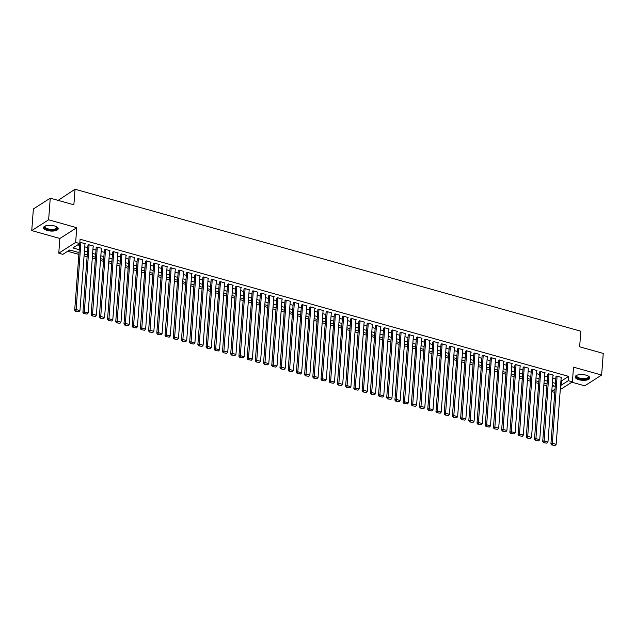 <?xml version="1.0" encoding="UTF-8"?>
<svg xmlns="http://www.w3.org/2000/svg" width="635" height="635" viewBox="0 0 635 635"><rect width="100%" height="100%" fill="white"/><g stroke="black" fill="none" stroke-linecap="round" stroke-linejoin="round"><path stroke-width="0.95" d="M47.307 230.465A7.342 2.85 -175.7 0 0 58.19 228.743A7.342 2.85 -175.7 0 0 54.427 225.917A7.342 2.85 -175.7 0 0 43.545 227.64A7.342 2.85 -175.7 0 0 47.307 230.465M578.945 379.714A7.342 2.85 -175.7 0 0 589.828 377.992A7.342 2.85 -175.7 0 0 586.065 375.166A7.342 2.85 -175.7 0 0 575.183 376.888A7.342 2.85 -175.7 0 0 578.945 379.714M79.034 252.587L69.715 249.976L62.873 254.341L58.769 253.19L75.652 242.411L79.756 243.562L72.914 247.936L79.248 249.714M59.873 238.482L76.756 227.703L48.633 219.805L50.26 198.176L33.377 208.955L31.75 230.584L59.873 238.482L58.769 253.19M58.126 200.382L75.041 189.23L580.819 331.216L579.644 346.789L603.25 353.417L601.623 375.047L573.5 367.149L572.397 381.857L560.284 389.596M571.849 382.206L584.74 385.826L601.623 375.047M554.792 392.438L551.744 391.589M67.675 251.277L78.899 254.421M84.066 255.873L87.106 256.731M92.273 258.183L95.313 259.032M100.489 260.485L103.529 261.342M108.696 262.787L111.736 263.644M116.903 265.097L119.951 265.946M125.119 267.398L128.159 268.256M133.326 269.708L136.366 270.558M141.541 272.01L144.582 272.859M149.749 274.312L152.789 275.169M157.956 276.622L161.004 277.471M166.172 278.924L169.212 279.781M174.379 281.226L177.427 282.083M182.594 283.535L185.634 284.385M190.802 285.837L193.842 286.695M199.017 288.147L202.057 288.996M207.224 290.449L210.264 291.306M215.432 292.751L218.48 293.608M223.647 295.061L226.687 295.91M231.854 297.363L234.894 298.22M240.07 299.672L243.11 300.522M248.277 301.974L251.317 302.831M256.484 304.276L259.532 305.133M264.7 306.586L267.74 307.435M272.907 308.888L275.955 309.745M281.122 311.198L284.162 312.047M289.33 313.499L292.37 314.357M297.545 315.801L300.585 316.659M305.752 318.111L308.793 318.96M313.96 320.413L317.008 321.27M322.175 322.723L325.215 323.572M330.383 325.025L333.423 325.882M338.598 327.327L341.638 328.184M346.805 329.636L349.845 330.486M355.013 331.938L358.061 332.796M363.228 334.248L366.268 335.097M371.435 336.55L374.483 337.399M379.651 338.852L382.691 339.709M387.858 341.162L390.898 342.011M396.073 343.464L399.113 344.321M404.281 345.765L407.321 346.623M412.488 348.075L415.536 348.925M420.703 350.377L423.743 351.234M428.911 352.687L431.951 353.536M437.126 354.989L440.166 355.846M445.333 357.291L448.373 358.148M453.541 359.601L456.589 360.45M461.756 361.902L464.796 362.76M469.964 364.212L473.011 365.061M478.179 366.514L481.219 367.371M486.386 368.816L489.426 369.673M494.601 371.126L497.642 371.975M502.809 373.428L505.849 374.285M511.016 375.737L514.064 376.587M519.232 378.039L522.272 378.897M527.439 380.341L530.479 381.198M535.654 382.651L538.694 383.5M543.862 384.953L546.902 385.81M48.633 219.805L31.75 230.584M84.955 244.046L85.392 243.769L80.47 242.387L79.812 242.8M93.162 246.356L93.607 246.07L88.678 244.689L87.947 245.531M101.378 248.658L101.814 248.38L96.885 246.991L96.155 247.84M109.585 250.968L110.022 250.682L105.1 249.301L104.37 250.142M117.793 253.27L118.237 252.992L113.308 251.603L112.578 252.452M126.008 255.572L126.444 255.294L121.523 253.913L120.793 254.754M134.215 257.881L134.66 257.596L129.73 256.215L129 257.056M142.43 260.183L142.867 259.905L137.946 258.516L137.208 259.366M150.638 262.493L151.082 262.207L146.153 260.826L145.423 261.668M158.853 264.795L159.29 264.509L154.361 263.128L153.63 263.977M167.061 267.097L167.497 266.819L162.576 265.438L161.846 266.279M175.268 269.407L175.712 269.121L170.783 267.74L170.053 268.581M183.483 271.709L183.92 271.431L178.999 270.042L178.268 270.891M191.691 274.01L192.135 273.733L187.206 272.351L186.476 273.193M199.906 276.32L200.343 276.034L195.413 274.653L194.683 275.495M208.113 278.622L208.55 278.344L203.629 276.963L202.898 277.805M216.321 280.932L216.765 280.646L211.836 279.265L211.106 280.106M224.536 283.234L224.973 282.956L220.051 281.567L219.321 282.416M232.743 285.536L233.188 285.258L228.259 283.877L227.528 284.718M240.959 287.845L241.395 287.56L236.466 286.179L235.736 287.02M249.166 290.147L249.611 289.87L244.681 288.488L243.951 289.33M257.373 292.457L257.818 292.171L252.889 290.79L252.159 291.632M265.589 294.759L266.025 294.481L261.104 293.092L260.374 293.941M273.796 297.061L274.241 296.783L269.311 295.402L268.581 296.243M282.011 299.371L282.448 299.085L277.527 297.704L276.796 298.545M290.219 301.673L290.663 301.395L285.734 300.014L285.004 300.855M298.434 303.982L298.871 303.697L293.941 302.316L293.211 303.157M306.641 306.284L307.078 306.006L302.157 304.617L301.427 305.467M314.849 308.586L315.293 308.308L310.364 306.927L309.634 307.769M323.064 310.896L323.501 310.61L318.579 309.229L317.849 310.07M331.272 313.198L331.716 312.92L326.787 311.531L326.057 312.38M339.487 315.508L339.923 315.222L334.994 313.841L334.264 314.682M347.694 317.81L348.139 317.524L343.21 316.143L342.479 316.992M355.902 320.111L356.346 319.834L351.417 318.452L350.687 319.294M364.117 322.421L364.553 322.135L359.632 320.754L358.902 321.596M372.324 324.723L372.769 324.445L367.84 323.056L367.109 323.906M380.54 327.025L380.976 326.747L376.055 325.366L375.325 326.207M388.747 329.335L389.191 329.049L384.262 327.668L383.532 328.517M396.962 331.637L397.399 331.359L392.47 329.978L391.739 330.819M405.17 333.947L405.606 333.661L400.685 332.28L399.955 333.121M413.377 336.248L413.822 335.971L408.892 334.581L408.162 335.431M421.592 338.55L422.029 338.272L417.108 336.891L416.377 337.733M429.8 340.86L430.244 340.574L425.315 339.193L424.585 340.035M438.015 343.162L438.452 342.884L433.522 341.503L432.792 342.344M446.222 345.472L446.667 345.186L441.738 343.805L441.007 344.646M454.43 347.774L454.874 347.496L449.945 346.107L449.215 346.956M462.645 350.075L463.082 349.798L458.16 348.417L457.43 349.258M470.853 352.385L471.297 352.1L466.368 350.718L465.638 351.56M479.068 354.687L479.504 354.409L474.583 353.028L473.853 353.87M487.275 356.997L487.72 356.711L482.79 355.33L482.06 356.171M495.49 359.299L495.927 359.021L490.998 357.632L490.268 358.481M503.698 361.601L504.134 361.323L499.213 359.942L498.483 360.783M511.905 363.911L512.35 363.625L507.421 362.244L506.69 363.085M520.121 366.212L520.557 365.935L515.636 364.546L514.906 365.395M528.328 368.522L528.772 368.236L523.843 366.855L523.113 367.697M536.543 370.824L536.98 370.546L532.051 369.157L531.32 370.007M544.751 373.126L545.195 372.848L540.266 371.467L539.536 372.308M552.958 375.436L553.403 375.15L548.473 373.769L547.743 374.61M552.101 386.929L553.768 385.858M560.959 380.524L561.769 380.754L568.619 376.38L80.081 239.236L79.756 243.562M77.716 244.864L79.573 245.388M84.741 246.84L87.789 247.69M92.956 249.142L95.996 249.999M101.163 251.444L104.203 252.301M109.379 253.754L112.419 254.603M117.586 256.056L120.626 256.913M125.793 258.358L128.841 259.215M134.009 260.667L137.049 261.517M142.216 262.969L145.256 263.827M150.431 265.279L153.472 266.128M158.639 267.581L161.679 268.438M166.854 269.883L169.894 270.74M175.062 272.193L178.102 273.042M183.269 274.495L186.317 275.352M191.484 276.804L194.524 277.654M199.692 279.106L202.732 279.964M207.907 281.408L210.947 282.265M216.114 283.718L219.154 284.567M224.322 286.02L227.37 286.877M232.537 288.33L235.577 289.179M240.744 290.632L243.784 291.489M248.96 292.933L252 293.791M257.167 295.243L260.207 296.093M265.382 297.545L268.422 298.402M273.59 299.855L276.63 300.704M281.797 302.157L284.845 303.014M290.012 304.459L293.052 305.316M298.22 306.769L301.26 307.618M306.435 309.07L309.475 309.928M314.642 311.38L317.683 312.229M322.85 313.682L325.898 314.531M331.065 315.984L334.105 316.841M339.273 318.294L342.313 319.143M347.488 320.596L350.528 321.453M355.695 322.897L358.735 323.755M363.911 325.207L366.951 326.057M372.118 327.509L375.158 328.366M380.325 329.819L383.373 330.668M388.541 332.121L391.581 332.978M396.748 334.423L399.788 335.28M404.963 336.733L408.003 337.582M413.171 339.034L416.211 339.892M421.378 341.344L424.426 342.194M429.593 343.646L432.633 344.503M437.801 345.948L440.841 346.805M446.016 348.258L449.056 349.107M454.223 350.56L457.264 351.417M462.431 352.869L465.479 353.719M470.646 355.171L473.686 356.029M478.853 357.473L481.901 358.33M487.069 359.783L490.109 360.632M495.276 362.085L498.316 362.942M503.492 364.395L506.532 365.244M511.699 366.697L514.739 367.554M519.906 368.998L522.954 369.856M528.122 371.308L531.162 372.158M536.329 373.61L539.369 374.467M544.544 375.912L547.584 376.769M552.752 378.222L555.792 379.071M561.173 377.738L561.61 377.46L556.689 376.071L555.958 376.92M76.756 227.703L75.652 242.411M568.619 376.38L568.293 380.706L572.397 381.857M50.26 198.176L73.866 204.803L75.041 189.23M555.252 386.278L552.212 385.421M547.045 383.969L543.997 383.119M538.829 381.667L535.789 380.809M530.622 379.365L527.582 378.508M522.407 377.055L519.366 376.206M514.199 374.753L511.159 373.896M505.992 372.443L502.944 371.594M497.776 370.141L494.736 369.284M489.569 367.84L486.529 366.982M481.354 365.53L478.314 364.68M473.146 363.228L470.106 362.371M464.931 360.918L461.891 360.069M456.724 358.616L453.684 357.759M448.516 356.314L445.468 355.457M440.301 354.005L437.261 353.155M432.094 351.703L429.054 350.845M423.878 349.401L420.838 348.544M415.671 347.091L412.631 346.242M407.464 344.789L404.416 343.932M399.248 342.479L396.208 341.63M391.041 340.177L388.001 339.32M382.826 337.876L379.786 337.018M374.618 335.566L371.578 334.716M366.403 333.264L363.363 332.407M358.196 330.954L355.155 330.105M349.988 328.652L346.94 327.795M341.773 326.35L338.733 325.493M333.565 324.041L330.525 323.191M325.35 321.739L322.31 320.881M317.143 319.429L314.103 318.579M308.935 317.127L305.887 316.27M300.72 314.825L297.68 313.968M292.513 312.515L289.473 311.666M284.297 310.213L281.257 309.356M276.09 307.904L273.05 307.054M267.875 305.602L264.835 304.744M259.667 303.3L256.627 302.443M251.46 300.99L248.412 300.141M243.245 298.688L240.205 297.831M235.037 296.378L231.997 295.529M226.822 294.076L223.782 293.227M218.615 291.775L215.575 290.917M210.407 289.465L207.359 288.615M202.192 287.163L199.152 286.306M193.985 284.861L190.945 284.004M185.769 282.551L182.729 281.702M177.562 280.249L174.522 279.392M169.355 277.94L166.306 277.09M161.139 275.638L158.099 274.78M152.932 273.336L149.884 272.478M144.716 271.026L141.676 270.177M136.509 268.724L133.469 267.867M128.294 266.414L125.254 265.565M120.086 264.112L117.046 263.255M111.879 261.81L108.831 260.953M103.664 259.501L100.624 258.651M95.456 257.199L92.416 256.342M87.241 254.889L84.201 254.04M551.775 391.255L555.038 389.176M560.642 384.85L561.443 385.08L568.293 380.706M84.415 251.166L87.463 252.016M92.631 253.468L95.671 254.325M100.838 255.77L103.878 256.627M109.053 258.08L112.093 258.929M117.261 260.382L120.301 261.239M125.468 262.692L128.516 263.541M133.683 264.993L136.723 265.843M141.891 267.295L144.939 268.153M150.106 269.605L153.146 270.454M158.313 271.907L161.353 272.764M166.529 274.209L169.569 275.066M174.736 276.519L177.776 277.368M182.943 278.821L185.991 279.678M191.159 281.13L194.199 281.98M199.366 283.432L202.406 284.29M207.581 285.734L210.622 286.591M215.789 288.044L218.829 288.893M223.996 290.346L227.044 291.203M232.212 292.656L235.252 293.505M240.419 294.957L243.459 295.815M248.634 297.259L251.674 298.117M256.842 299.569L259.882 300.418M265.057 301.871L268.097 302.728M273.264 304.181L276.304 305.03M281.472 306.483L284.52 307.34M289.687 308.785L292.727 309.642M297.894 311.094L300.934 311.944M306.11 313.396L309.15 314.254M314.317 315.706L317.357 316.555M322.524 318.008L325.572 318.865M330.74 320.31L333.78 321.167M338.947 322.62L341.987 323.469M347.162 324.922L350.202 325.779M355.37 327.223L358.41 328.081M363.585 329.533L366.625 330.383M371.792 331.835L374.833 332.692M380 334.145L383.048 334.994M388.215 336.447L391.255 337.304M396.423 338.749L399.463 339.606M404.638 341.058L407.678 341.908M412.845 343.36L415.885 344.218M421.053 345.67L424.101 346.519M429.268 347.972L432.308 348.829M437.475 350.274L440.515 351.131M445.691 352.584L448.731 353.433M453.898 354.886L456.938 355.743M462.113 357.195L465.153 358.045M470.321 359.497L473.361 360.355M478.528 361.799L481.576 362.656M486.743 364.109L489.783 364.958M494.951 366.411L497.991 367.268M503.166 368.721L506.206 369.57M511.373 371.023L514.413 371.88M519.581 373.324L522.629 374.182M527.796 375.634L530.836 376.484M536.003 377.936L539.044 378.793M544.219 380.246L547.259 381.095M552.426 382.548L555.466 383.397M561.769 380.754L561.443 385.08M561.205 377.341L556.165 444.309L552.061 443.159L550.918 443.889L551.791 444.968L555.125 445.484L551.791 444.968M555.982 376.523L550.918 443.889M557.093 376.19L552.252 444.675M555.125 445.484L556.165 444.309M588.288 376.047A6.358 2.469 4.3 0 1 588.383 376.142A6.358 2.469 4.3 0 1 586.811 378.857A6.358 2.469 4.3 0 1 579.477 378.714A6.358 2.469 4.3 0 1 576.89 375.277A6.358 2.469 4.3 0 1 577.001 375.206M577.08 375.174A5.882 2.286 -175.7 0 0 576.723 375.872A5.882 2.286 -175.7 0 0 579.739 378.135A5.882 2.286 -175.7 0 0 588.462 376.753A5.882 2.286 -175.7 0 0 588.208 376.007M575.294 376.476A7.295 2.834 -175.7 0 0 579.025 379.008A7.295 2.834 -175.7 0 0 589.78 377.563M56.642 226.806A6.358 2.469 4.3 0 1 56.745 226.893A6.358 2.469 4.3 0 1 57.261 227.862A6.358 2.469 4.3 0 1 51.022 229.981A6.358 2.469 4.3 0 1 44.577 227.139A6.358 2.469 4.3 0 1 45.252 226.028A6.358 2.469 4.3 0 1 45.363 225.957M45.442 225.925A5.882 2.286 -175.7 0 0 45.085 226.624A5.882 2.286 -175.7 0 0 45.077 226.735A5.882 2.286 -175.7 0 0 50.911 229.354A5.882 2.286 -175.7 0 0 56.817 227.513A5.882 2.286 -175.7 0 0 56.825 227.401A5.882 2.286 -175.7 0 0 56.571 226.758M43.656 227.227A7.295 2.834 -175.7 0 0 50.705 230.33A7.295 2.834 -175.7 0 0 58.142 228.314M552.99 375.039L547.957 442.008L543.854 440.849L542.711 441.579L543.584 442.658L546.91 443.174L543.584 442.658M547.775 374.213L542.711 441.579M548.886 373.888L544.036 442.365M546.91 443.174L547.957 442.008M544.782 372.729L539.742 439.698L535.638 438.547L534.503 439.277L535.376 440.357L538.702 440.873L535.376 440.357M539.567 371.912L534.503 439.277M540.679 371.578L535.829 440.063M538.702 440.873L539.742 439.698M536.567 370.427L531.535 437.396L527.431 436.245L526.288 436.967L527.161 438.047L530.495 438.563L527.161 438.047M531.352 369.61L526.288 436.967M532.463 369.276L527.621 437.761M530.495 438.563L531.535 437.396M528.36 368.125L523.327 435.086L519.216 433.935L518.081 434.665L518.954 435.745L522.28 436.261L518.954 435.745M523.145 367.3L518.081 434.665M524.256 366.966L519.406 435.451M522.28 436.261L523.327 435.086M520.152 365.816L515.112 432.784L511.008 431.633L509.865 432.364L510.738 433.443L514.072 433.959L510.738 433.443M514.929 364.998L509.865 432.364M516.041 364.665L511.199 433.149M514.072 433.959L515.112 432.784M511.937 363.514L506.905 430.482L502.801 429.331L501.658 430.054L502.531 431.133L505.857 431.649L502.531 431.133M506.722 362.688L501.658 430.054M507.833 362.363L502.983 430.847M505.857 431.649L506.905 430.482M503.73 361.204L498.689 428.173L494.586 427.022L493.443 427.752L494.316 428.831L497.649 429.347L494.316 428.831M498.515 360.386L493.443 427.752M499.626 360.053L494.776 428.538M497.649 429.347L498.689 428.173M495.514 358.902L490.482 425.871L486.378 424.72L485.235 425.442L486.108 426.522L489.442 427.037L486.108 426.522M490.299 358.084L485.235 425.442M491.411 357.751L486.569 426.236M489.442 427.037L490.482 425.871M487.307 356.6L482.275 423.569L478.163 422.41L477.028 423.14L477.901 424.22L481.227 424.736L477.901 424.22M482.092 355.775L477.028 423.14M483.203 355.441L478.353 423.926M481.227 424.736L482.275 423.569M479.092 354.29L474.059 421.259L469.956 420.108L468.813 420.838L469.686 421.918L473.019 422.434L469.686 421.918M473.877 353.473L468.813 420.838M474.988 353.139L470.146 421.624M473.019 422.434L474.059 421.259M470.884 351.988L465.852 418.957L461.74 417.806L460.605 418.528L461.478 419.608L464.804 420.124L461.478 419.608M465.669 351.163L460.605 418.528M466.781 350.837L461.931 419.322M464.804 420.124L465.852 418.957M462.677 349.679L457.637 416.647L453.533 415.496L452.39 416.227L453.263 417.306L456.597 417.822L453.263 417.306M457.454 348.861L452.39 416.227M458.565 348.528L453.723 417.012M456.597 417.822L457.637 416.647M454.462 347.377L449.429 414.345L445.325 413.194L444.183 413.925L445.056 414.996L448.389 415.512L445.056 414.996M449.247 346.559L444.183 413.925M450.358 346.226L445.508 414.711M448.389 415.512L449.429 414.345M446.254 345.075L441.214 412.044L437.11 410.885L435.975 411.615L436.848 412.694L440.174 413.21L436.848 412.694M441.039 344.249L435.975 411.615M442.15 343.916L437.301 412.401M440.174 413.21L441.214 412.044M438.039 342.765L433.006 409.734L428.903 408.583L427.76 409.313L428.633 410.393L431.967 410.908L428.633 410.393M432.824 341.947L427.76 409.313M433.935 341.614L429.093 410.099M431.967 410.908L433.006 409.734M429.831 340.463L424.799 407.432L420.688 406.281L419.552 407.003L420.426 408.083L423.751 408.599L420.426 408.083M424.617 339.646L419.552 407.003M425.728 339.312L420.878 407.797M423.751 408.599L424.799 407.432M421.624 338.161L416.584 405.122L412.48 403.971L411.337 404.701L412.21 405.781L415.544 406.297L412.21 405.781M416.401 337.336L411.337 404.701M417.512 337.002L412.671 405.487M415.544 406.297L416.584 405.122M413.409 335.851L408.376 402.82L404.273 401.669L403.13 402.399L404.003 403.479L407.329 403.987L404.003 403.479M408.194 335.034L403.13 402.399M409.305 334.701L404.455 403.185M407.329 403.987L408.376 402.82M405.201 333.55L400.161 400.518L396.057 399.359L394.914 400.09L395.788 401.169L399.121 401.685L395.788 401.169M399.986 332.724L394.914 400.09M401.098 332.399L396.248 400.875M399.121 401.685L400.161 400.518M396.986 331.24L391.954 398.208L387.85 397.058L386.707 397.788L387.58 398.867L390.914 399.383L387.58 398.867M391.771 330.422L386.707 397.788M392.882 330.089L388.041 398.574M390.914 399.383L391.954 398.208M388.779 328.938L383.746 395.907L379.635 394.756L378.5 395.478L379.373 396.558L382.699 397.073L379.373 396.558M383.564 328.12L378.5 395.478M384.675 327.787L379.825 396.272M382.699 397.073L383.746 395.907M380.563 326.636L375.531 393.597L371.427 392.446L370.284 393.176L371.157 394.256L374.491 394.772L371.157 394.256M375.349 325.811L370.284 393.176M376.46 325.477L371.618 393.962M374.491 394.772L375.531 393.597M372.356 324.326L367.324 391.295L363.212 390.144L362.077 390.874L362.95 391.954L366.276 392.462L362.95 391.954M367.141 323.509L362.077 390.874M368.252 323.175L363.403 391.66M366.276 392.462L367.324 391.295M364.149 322.024L359.108 388.993L355.005 387.834L353.862 388.564L354.735 389.644L358.069 390.16L354.735 389.644M358.926 321.199L353.862 388.564M360.037 320.873L355.195 389.35M358.069 390.16L359.108 388.993M355.933 319.715L350.901 386.683L346.797 385.532L345.654 386.263L346.527 387.342L349.861 387.858L346.527 387.342M350.718 318.897L345.654 386.263M351.83 318.564L346.98 387.048M349.861 387.858L350.901 386.683M347.726 317.413L342.686 384.381L338.582 383.23L337.447 383.953L338.32 385.032L341.646 385.548L338.32 385.032M342.511 316.595L337.447 383.953M343.622 316.262L338.772 384.747M341.646 385.548L342.686 384.381M339.511 315.111L334.478 382.072L330.375 380.921L329.232 381.651L330.105 382.73L333.438 383.246L330.105 382.73M334.296 314.285L329.232 381.651M335.407 313.952L330.565 382.437M333.438 383.246L334.478 382.072M331.303 312.801L326.271 379.77L322.159 378.619L321.024 379.349L321.897 380.428L325.223 380.944L321.897 380.428M326.088 311.983L321.024 379.349M327.2 311.65L322.35 380.135M325.223 380.944L326.271 379.77M323.096 310.499L318.056 377.468L313.952 376.309L312.809 377.039L313.682 378.119L317.016 378.635L313.682 378.119M317.873 309.674L312.809 377.039M318.984 309.348L314.142 377.825M317.016 378.635L318.056 377.468M314.881 308.189L309.848 375.158L305.745 374.007L304.602 374.737L305.475 375.817L308.8 376.333L305.475 375.817M309.666 307.372L304.602 374.737M310.777 307.038L305.927 375.523M308.8 376.333L309.848 375.158M306.673 305.887L301.633 372.856L297.529 371.705L296.386 372.427L297.259 373.507L300.593 374.023L297.259 373.507M301.458 305.07L296.386 372.427M302.57 304.736L297.72 373.221M300.593 374.023L301.633 372.856M298.458 303.586L293.426 370.554L289.322 369.395L288.179 370.126L289.052 371.205L292.386 371.721L289.052 371.205M293.243 302.76L288.179 370.126M294.354 302.427L289.512 370.911M292.386 371.721L293.426 370.554M290.251 301.276L285.218 368.244L281.107 367.094L279.971 367.824L280.845 368.903L284.17 369.419L280.845 368.903M285.036 300.458L279.971 367.824M286.147 300.125L281.297 368.61M284.17 369.419L285.218 368.244M282.043 298.974L277.003 365.943L272.899 364.792L271.756 365.514L272.629 366.593L275.963 367.109L272.629 366.593M276.82 298.148L271.756 365.514M277.932 297.823L273.09 366.308M275.963 367.109L277.003 365.943M273.828 296.664L268.795 363.633L264.692 362.482L263.549 363.212L264.422 364.292L267.748 364.808L264.422 364.292M268.613 295.846L263.549 363.212M269.724 295.513L264.874 363.998M267.748 364.808L268.795 363.633M265.62 294.362L260.58 361.331L256.476 360.18L255.333 360.91L256.207 361.982L259.54 362.498L256.207 361.982M260.398 293.545L255.333 360.91M261.509 293.211L256.667 361.696M259.54 362.498L260.58 361.331M257.405 292.06L252.373 359.029L248.269 357.87L247.126 358.6L247.999 359.68L251.333 360.196L247.999 359.68M252.19 291.235L247.126 358.6M253.301 290.901L248.452 359.386M251.333 360.196L252.373 359.029M249.198 289.75L244.157 356.719L240.054 355.568L238.919 356.298L239.792 357.378L243.118 357.894L239.792 357.378M243.983 288.933L238.919 356.298M245.094 288.6L240.244 357.084M243.118 357.894L244.157 356.719M240.983 287.449L235.95 354.417L231.846 353.266L230.703 353.989L231.577 355.068L234.91 355.584L231.577 355.068M235.768 286.631L230.703 353.989M236.879 286.298L232.037 354.782M234.91 355.584L235.95 354.417M232.775 285.139L227.743 352.108L223.631 350.957L222.496 351.687L223.369 352.766L226.695 353.282L223.369 352.766M227.56 284.321L222.496 351.687M228.671 283.988L223.822 352.473M226.695 353.282L227.743 352.108M224.568 282.837L219.527 349.806L215.424 348.655L214.281 349.385L215.154 350.464L218.488 350.972L215.154 350.464M219.345 282.019L214.281 349.385M220.456 281.686L215.614 350.171M218.488 350.972L219.527 349.806M216.352 280.535L211.32 347.504L207.216 346.345L206.073 347.075L206.947 348.155L210.272 348.671L206.947 348.155M211.137 279.71L206.073 347.075M212.249 279.384L207.399 347.861M210.272 348.671L211.32 347.504M208.145 278.225L203.105 345.194L199.001 344.043L197.858 344.773L198.731 345.853L202.065 346.369L198.731 345.853M202.93 277.408L197.858 344.773M204.041 277.074L199.192 345.559M202.065 346.369L203.105 345.194M199.93 275.923L194.897 342.892L190.794 341.741L189.651 342.463L190.524 343.543L193.858 344.059L190.524 343.543M194.715 275.106L189.651 342.463M195.826 274.772L190.984 343.257M193.858 344.059L194.897 342.892M191.722 273.622L186.69 340.582L182.578 339.431L181.443 340.162L182.316 341.241L185.642 341.757L182.316 341.241M186.507 272.796L181.443 340.162M187.619 272.463L182.769 340.947M185.642 341.757L186.69 340.582M183.515 271.312L178.475 338.28L174.371 337.129L173.228 337.86L174.101 338.939L177.435 339.447L174.101 338.939M178.292 270.494L173.228 337.86M179.403 270.161L174.561 338.645M177.435 339.447L178.475 338.28M175.3 269.01L170.267 335.978L166.164 334.82L165.021 335.55L165.894 336.629L169.22 337.145L165.894 336.629M170.085 268.184L165.021 335.55M171.196 267.859L166.346 336.336M169.22 337.145L170.267 335.978M167.092 266.7L162.052 333.669L157.948 332.518L156.805 333.248L157.678 334.327L161.012 334.843L157.678 334.327M161.869 265.882L156.805 333.248M162.981 265.549L158.139 334.034M161.012 334.843L162.052 333.669M158.877 264.398L153.845 331.367L149.741 330.216L148.598 330.938L149.471 332.018L152.805 332.534L149.471 332.018M153.662 263.581L148.598 330.938M154.773 263.247L149.923 331.732M152.805 332.534L153.845 331.367M150.67 262.096L145.629 329.057L141.526 327.906L140.391 328.636L141.264 329.716L144.589 330.232L141.264 329.716M145.455 261.271L140.391 328.636M146.566 260.937L141.716 329.422M144.589 330.232L145.629 329.057M142.454 259.786L137.422 326.755L133.318 325.604L132.175 326.334L133.048 327.414L136.382 327.93L133.048 327.414M137.239 258.969L132.175 326.334M138.351 258.635L133.509 327.12M136.382 327.93L137.422 326.755M134.247 257.485L129.215 324.453L125.103 323.294L123.968 324.025L124.841 325.104L128.167 325.62L124.841 325.104M129.032 256.659L123.968 324.025M130.143 256.334L125.293 324.81M128.167 325.62L129.215 324.453M126.04 255.175L120.999 322.143L116.896 320.992L115.753 321.723L116.626 322.802L119.959 323.318L116.626 322.802M120.817 254.357L115.753 321.723M121.928 254.024L117.086 322.509M119.959 323.318L120.999 322.143M117.824 252.873L112.792 319.842L108.688 318.691L107.545 319.413L108.418 320.492L111.744 321.008L108.418 320.492M112.609 252.055L107.545 319.413M113.721 251.722L108.871 320.207M111.744 321.008L112.792 319.842M109.617 250.571L104.577 317.532L100.473 316.381L99.33 317.111L100.211 318.191L103.537 318.706L100.211 318.191M104.402 249.745L99.33 317.111M105.513 249.412L100.663 317.897M103.537 318.706L104.577 317.532M101.402 248.261L96.369 315.23L92.265 314.079L91.122 314.809L91.996 315.889L95.329 316.405L91.996 315.889M96.187 247.444L91.122 314.809M97.298 247.11L92.456 315.595M95.329 316.405L96.369 315.23M93.194 245.959L88.162 312.928L84.05 311.777L82.915 312.499L83.788 313.579L87.114 314.095L83.788 313.579M87.979 245.134L82.915 312.499M89.09 244.808L84.241 313.293M87.114 314.095L88.162 312.928M84.987 243.649L79.947 310.618L75.843 309.467L74.7 310.197L75.573 311.277L78.907 311.793L75.573 311.277M79.708 243.594L74.7 310.197M80.875 242.499L76.033 310.983M78.907 311.793L79.947 310.618"/></g></svg>
